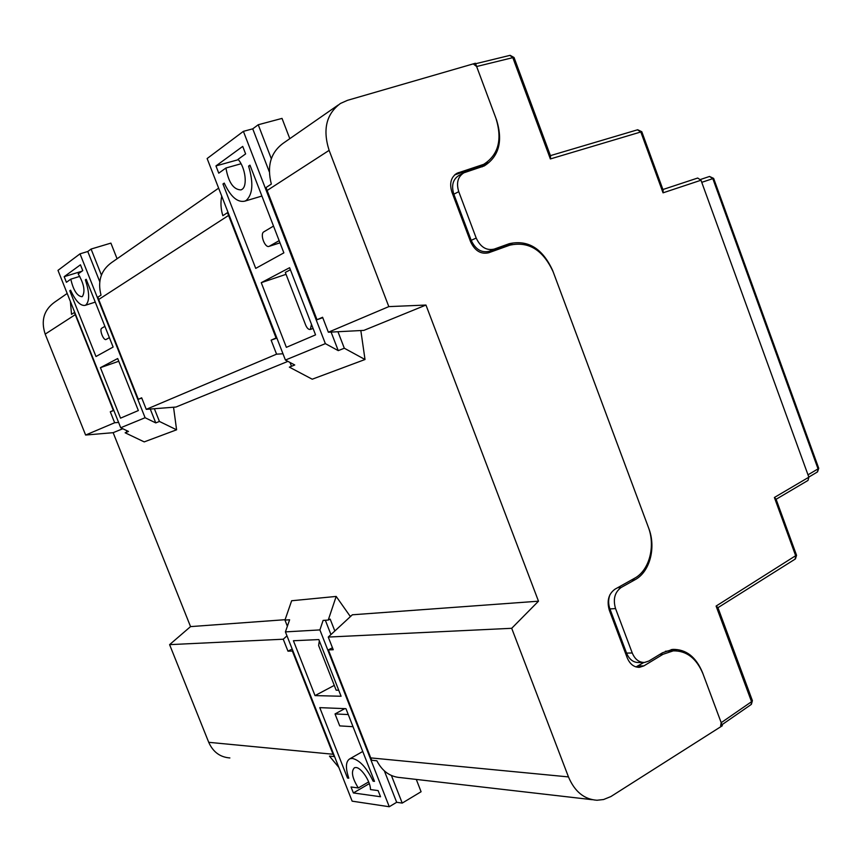 <?xml version="1.0" encoding="UTF-8"?>
<svg xmlns="http://www.w3.org/2000/svg" width="862" height="862" viewBox="0 0 862 862"><rect width="100%" height="100%" fill="white"/><g stroke="black" fill="none" stroke-linecap="round" stroke-linejoin="round"><path stroke-width="1.29" d="M512.254 244.442L504.162 245.907L509.27 243.687C528.126 239.571 542.597 248.525 552.671 270.528L648.741 528.277C656.251 547.478 649.959 571.829 635.089 579.706L621.211 587.453C614.746 592.151 612.85 599.187 615.543 608.583L632.245 652.976C634.96 659.376 639.054 662.533 644.528 662.458L648.827 661.046L662.458 652.793L672.694 649.388C686.044 649.161 695.968 656.855 702.487 672.489L721.192 722.679L751.545 701.7L716.096 606.072L717.895 607.548L752.343 700.483L750.985 704.642L721.968 724.748M716.096 606.072L796.51 555.171L776.005 499.033L774.388 497.493L808.858 477.192L700.989 180.233L663.05 192.829L640.811 131.972L550.365 158.942L512.815 57.646L476.643 66.514L496.577 120.012C503.085 141.239 498.969 156.539 484.239 165.935L463.875 172.82C457.819 176.678 456.117 182.959 458.756 191.666L476.201 238.063C480.479 247.146 486.48 250.82 494.206 249.096L489.142 251.305L504.162 245.907M489.142 251.305C481.438 253.029 475.458 249.377 471.202 240.336L476.201 238.063M458.756 191.666L453.832 194.198L471.202 240.336M453.832 194.198C451.203 185.535 452.906 179.274 458.95 175.439L463.433 173.046M482.181 166.84L487.45 162.024M676.789 650.832L671.25 649.56M643.267 662.469L638.807 662.522C633.344 662.598 629.26 659.452 626.555 653.094L632.245 652.976M615.543 608.583L609.93 608.928L626.555 653.094M609.93 608.928C608.206 604.057 608.216 599.305 609.951 594.694M476.643 66.514L473.669 64.208M808.858 477.192L807.996 480.436L776.091 499.281M697.703 178.035L662.91 189.521L697.703 178.035L700.989 180.233M720.643 725.664L721.192 722.679M494.206 249.096L509.27 243.687M663.05 192.829L663.126 190.114L641.813 131.778L640.811 131.972L637.492 129.839M550.365 158.942L550.581 156.065L514.086 57.603L512.815 57.646L509.884 55.383L475.608 63.745M221.728 196.127C220.424 202.484 220.791 209.003 222.838 215.694L227.503 212.655L276.077 337.969L271.131 340.167L276.573 354.163L146.26 409.353L141.67 397.802L138.319 399.3L98.688 299.502L97.869 297.185L101.016 295.138C97.428 281.087 100.973 270.226 111.64 262.544L218.636 188.153M282.984 353.776L276.573 354.163M146.26 409.353L175.977 407.036L287.919 361.372M70.372 301.431L71.524 314.361L74.401 312.486L113.342 410.42L110.282 411.777L114.657 422.746L85.618 435.041L45.19 334.122C40.794 320.686 43.865 310.094 54.414 302.325L67.182 293.446M118.6 422.423L114.657 422.746M286.981 635.844L283.253 639.216L169.599 644.647L190.545 626.609L113.148 432.681L85.618 435.041M113.148 432.681L122.792 428.737M329.122 150.365C322.528 129.591 326.299 113.956 340.447 103.462L347.494 100.326L475.415 63.249L495.995 118.46C502.492 139.655 498.398 154.955 483.69 164.34L457.043 173.219C450.966 177.087 449.253 183.39 451.903 192.107L470.587 241.737C474.876 250.842 480.91 254.516 488.679 252.771L509.819 245.174C528.675 241.048 543.135 249.98 553.221 271.993L648.213 526.854C655.723 546.066 649.42 570.407 634.551 578.273L615.059 589.145C608.55 593.853 606.643 600.922 609.348 610.339L627.224 657.825C629.939 664.214 634.033 667.371 639.518 667.307L643.892 665.884L663.018 654.28L673.287 650.864C686.615 650.648 696.528 658.352 703.036 673.955L722.334 725.729L610.889 796.553L603.572 799.527L597 800.248C584.188 799.365 574.674 791.585 568.467 776.91L511.705 628.301L328.26 637.061L352.364 614.789L538.491 601.191L425.957 305.051L388.816 306.613L329.122 150.365L267.123 190.491L317.022 319.737L322.593 317.259L328.357 332.226L388.816 306.613M334.467 756.319L333.055 754.261L292.358 651.036L287.973 651.176L283.253 639.216M229.874 757.946C220.09 757.202 213.043 751.987 208.723 742.311L169.599 644.647M592.323 799.71L400.701 777.632C390.27 776.953 382.319 771.339 376.866 760.78L371.77 760.284L370.735 757.892L328.368 649.883L333.228 649.732L328.26 637.061M190.545 626.609L285.085 619.703M511.705 628.301L538.491 601.191M338.852 767.449L329.456 756.103L334.057 756.556M479.746 166.431L454.608 174.921M328.357 332.226L363.861 330.383L425.957 305.051M635.994 666.929L643.871 662.479M665.378 651.273L670.388 650.929M267.123 190.491L266.078 187.507L271.336 184.08C266.703 165.924 270.743 152.272 283.447 143.092L338.119 105.078M292.186 649.054L287.973 651.176M332.463 647.782L328.368 649.883M113.838 410.463L110.282 411.777M141.756 398.028L138.319 399.3M276.885 338.076L271.131 340.167M228.085 212.483L227.503 212.655M276.077 337.969L276.745 337.721M322.744 317.669L317.022 319.737M348.528 777.449L347.494 778.03L348.787 778.192C345.296 767.686 345.694 761.189 349.983 758.722L352.418 758.42C359.885 760.273 366.781 767.87 373.117 781.187L374.173 780.573M368.677 781.899L358.29 787.954C352.127 777.966 350.866 771.221 354.497 767.708L356.006 767.536C361.415 767.676 370.531 781.489 370.498 789.581L378.116 790.594L380.53 796.747L353.377 792.943L369.313 783.633M319.328 640.843L318.628 645.519L336.158 690.182L338.712 690.225M349.972 616.018L351.114 615.942M416.292 779.42L421.087 791.736L402.22 803.093L391.413 775.509M287.369 626.243L284.956 620.101L291.647 600.749L336.18 596.429L350.392 616.61M284.956 620.101L289.61 619.767L285.419 631.889L352.149 801.164L389.268 806.735L396.671 802.296L402.22 803.093M285.419 631.889L319.899 629.917L323.099 620.424L328.239 620.069L336.18 596.429M328.239 620.069L330.178 619.099L334.833 630.995M347.494 778.03L319.77 707.637L345.953 708.683L374.485 781.36L373.117 781.187M344.8 708.629L335.027 713.941L339.725 725.89L353.032 726.698M335.027 713.941L348.27 714.555M358.29 787.954L351.028 786.984L353.377 792.943M334.284 685.387L315.029 695.602L341.083 696.248L318.832 639.582L293.414 640.735L315.029 695.602M389.268 806.735L319.899 629.917M325.351 620.274L330.954 634.583M384.377 770.93L396.671 802.296M86.308 279.579L85.37 279.87C89.583 292.724 89.723 301.107 85.801 305.029L85.144 305.363C80.446 306.118 75.587 301.053 70.555 290.192L69.768 290.742L70.673 290.451M81.847 271.25L64.176 276.68L80.446 264.806L82.752 270.603L78.162 273.89C84.002 283.781 85.413 291.313 82.396 296.496L81.987 296.711C77.095 296.14 73.367 290.289 70.803 279.159L79.8 276.379M154.373 408.728L159.427 421.453L155.763 422.908L145.096 417.725L120.723 427.746L57.98 270.356L80.015 253.837L87.773 251.51L91.081 249.053L110.896 243.116L117.081 258.762M91.081 249.053L101.404 275.097M159.427 421.453L176.591 429.804L173.542 407.23M120.723 427.746L128.47 431.453L125.141 432.789L144.213 441.894L176.591 429.804M126.272 430.407L126.94 432.067M85.37 279.87L86.2 279.288L113.127 347.052L95.984 356.512L69.768 290.742M109.377 337.613L106.069 339.488C103.472 340.802 99.108 329.456 101.748 328.217L104.895 326.342M64.176 276.68L66.417 282.305L70.803 279.159M100.423 367.665L120.54 418.156L138.351 410.549L117.685 358.538L100.423 367.665L118.45 361.361M118.32 360.122L135.625 403.696M87.773 251.51L99.755 281.691M150.268 409.041L155.763 422.908M145.096 417.725L80.015 253.837M250.174 165.676L248.59 166.118C253.611 182.949 252.803 194.392 246.166 200.458L244.786 201.158C237.427 202.689 230.574 196.665 224.239 183.1L222.956 183.994L224.432 183.563M238.321 159.675L215.942 165.935L242.718 146.4L245.627 153.91L238.041 159.341C245.433 167.347 247.793 186.224 241.899 189.446L241.026 189.899C233.527 189.759 228.495 182.453 225.93 168.015L241.048 163.748M290.386 269.752L285.311 272.424L305.708 325.19C307.098 328.325 308.65 329.737 310.374 329.435L311.462 324.295M337.958 331.73L344.315 348.226L338.249 350.629L325.362 343.636L285.419 360.047L207.128 158.543L243.396 131.347L252.738 128.837L258.234 124.753L282.025 118.396L289.804 138.674M258.234 124.753L271.304 158.705M344.315 348.226L365.014 359.508L360.833 330.545M285.419 360.047L294.75 364.982L289.363 367.137L312.227 379.205L365.014 359.508M290.009 362.482L291.485 366.285M248.59 166.118L249.969 165.159L283.867 252.857L255.723 268.384L222.956 183.994M279.148 240.66L269.159 246.338C264.914 248.353 259.634 233.904 263.858 231.824L273.513 226.081M215.942 165.935L218.754 173.165L225.93 168.015M261.261 282.682L286.367 347.332L315.557 334.865L289.6 267.705L261.261 282.682L286.044 274.331M252.738 128.837L269.31 171.829M331.105 332.085L338.249 350.629M325.362 343.636L243.396 131.347M617.558 587.744L621.211 587.453M635.089 579.706L631.415 580.018M717.938 607.678L795.066 559.158L795.788 556.055L774.388 497.493M807.996 474.833L818.049 468.874L712.82 178.639L713.639 178.391L709.534 176.462L700.601 179.436L709.534 176.462L712.82 178.639L701.754 182.335M713.639 178.391L818.695 468.174L817.198 472.096L808.815 477.085M228.495 215.489L98.688 299.502M75.188 314.705L45.19 334.122M208.723 742.311L333.055 754.261M370.735 757.892L568.467 776.91M659.904 654.344L663.018 654.28M638.171 665.927L643.892 665.884M475.124 168.424L480.102 165.795M455.233 174.372L458.552 172.594M269.429 246.209L279.978 242.815M817.532 471.891L818.738 468.292M751.373 704.373L752.407 700.677M795.421 558.932L796.563 555.311M641.791 131.735L637.686 129.753L550.419 155.634M514.054 57.517L510.153 55.33M667.5 650.982L673.287 650.864M638.225 667.317L639.518 667.307M478.712 166.98L483.69 164.34M362.751 751.47L349.983 758.722M95.262 302.109L85.144 305.363M261.908 196.04L244.786 201.158M269.159 246.338L279.999 242.847M310.374 329.435L313.078 328.444"/></g></svg>
